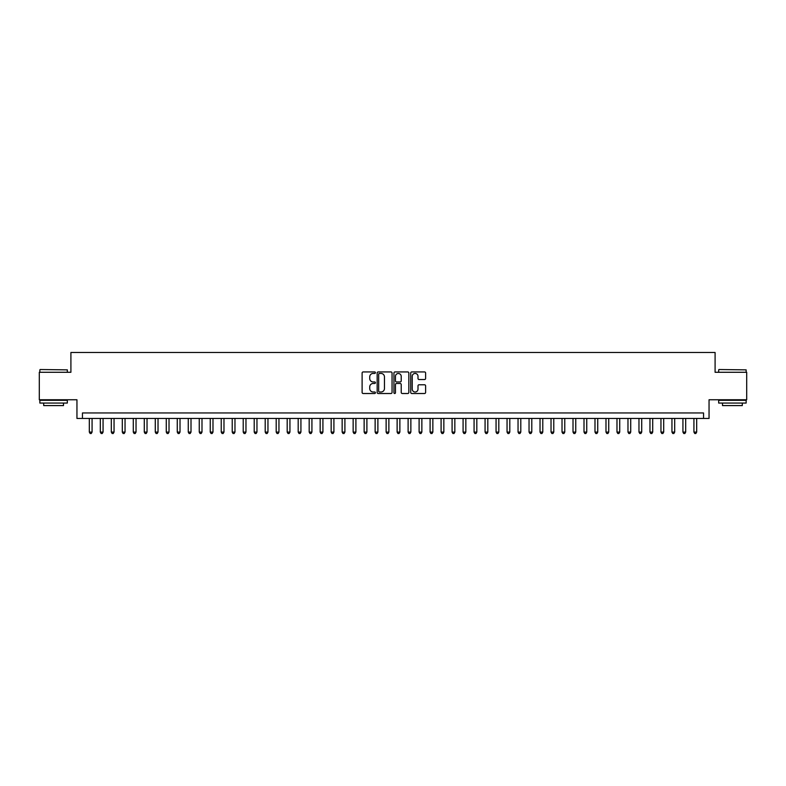 <?xml version="1.0" encoding="UTF-8"?>
<svg xmlns="http://www.w3.org/2000/svg" width="786" height="786" viewBox="0 0 786 786"><rect width="100%" height="100%" fill="white"/><g stroke="black" fill="none" stroke-linecap="round" stroke-linejoin="round"><path stroke-width="1.18" d="M375.413 372.682A0.757 0.757 0 0 0 374.657 371.935L363.191 371.935A1.081 1.081 0 0 0 362.11 373.006L362.11 392.43A1.081 1.081 0 0 0 363.191 393.511L374.657 393.511A0.757 0.757 0 0 0 375.413 392.754A0.757 0.757 0 0 0 374.657 391.998L373.173 391.998A3.449 3.449 0 0 1 369.725 388.549L369.725 386.928A3.449 3.449 0 0 1 373.173 383.48L374.657 383.48A0.757 0.757 0 0 0 375.413 382.723A0.757 0.757 0 0 0 374.657 381.967L373.173 381.967A3.449 3.449 0 0 1 369.725 378.518L369.725 376.897A3.449 3.449 0 0 1 373.173 373.438L374.657 373.438A0.757 0.757 0 0 0 375.413 372.682M424.538 379.54A1.081 1.081 0 0 0 425.609 378.459L425.609 373.006A1.081 1.081 0 0 0 424.538 371.935L411.805 371.935A1.081 1.081 0 0 0 410.724 373.006L410.724 392.43A1.081 1.081 0 0 0 411.805 393.511L424.538 393.511A1.081 1.081 0 0 0 425.609 392.43L425.609 385.847A1.081 1.081 0 0 0 424.538 384.776L419.085 384.776A1.081 1.081 0 0 0 418.005 385.847L418.005 389.119A2.889 2.889 0 0 1 415.116 391.998A2.889 2.889 0 0 1 412.237 389.119L412.237 376.327A2.889 2.889 0 0 1 415.116 373.438A2.889 2.889 0 0 1 418.005 376.327L418.005 378.459A1.081 1.081 0 0 0 419.085 379.54L424.538 379.54M703.549 418.447L709.051 418.447L709.051 399.76L746.7 399.76L746.7 372.279L715.093 372.279L715.093 352.492L70.907 352.492L70.907 372.279L39.3 372.279L39.3 399.76L76.949 399.76L76.949 418.447L703.549 418.447L703.549 412.955L82.451 412.955L82.451 418.447M392.057 373.006A1.081 1.081 0 0 0 390.976 371.935L378.243 371.935A1.081 1.081 0 0 0 377.162 373.006L377.162 392.43A1.081 1.081 0 0 0 378.243 393.511L390.976 393.511A1.081 1.081 0 0 0 392.057 392.43L392.057 373.006M395.024 371.935L407.757 371.935A1.081 1.081 0 0 1 408.838 373.006L408.838 392.43A1.081 1.081 0 0 1 407.757 393.511L402.304 393.511A1.081 1.081 0 0 1 401.224 392.43L401.224 384.56A1.081 1.081 0 0 0 400.153 383.48L396.537 383.48A1.081 1.081 0 0 0 395.456 384.56L395.456 392.754A0.757 0.757 0 0 1 394.7 393.511A0.757 0.757 0 0 1 393.943 392.754L393.943 373.006A1.081 1.081 0 0 1 395.024 371.935M379.432 373.438A0.757 0.757 0 0 0 378.675 374.195L378.675 391.241A0.757 0.757 0 0 0 379.432 391.998L380.994 391.998A3.449 3.449 0 0 0 384.452 388.549L384.452 376.897A3.449 3.449 0 0 0 380.994 373.438L379.432 373.438M401.224 376.386A2.889 2.889 0 0 0 398.345 373.497A2.889 2.889 0 0 0 395.456 376.386L395.456 380.886A1.081 1.081 0 0 0 396.537 381.967L400.153 381.967A1.081 1.081 0 0 0 401.224 380.886L401.224 376.386M89.319 418.447L89.319 432.084L92.07 432.084L92.07 418.447M92.07 432.084L91.245 433.508L90.144 433.508L89.319 432.084M40.184 369.528L67.331 369.862L40.184 369.528M53.595 403.061L39.85 403.061L39.85 400.31L67.331 400.31L67.331 403.061L53.595 403.061M63.489 403.061L63.489 405.586L43.702 405.586L43.702 403.061M718.994 369.528L746.15 369.862L718.994 369.528M732.405 403.061L718.669 403.061L718.669 400.31L746.15 400.31L746.15 403.061L732.405 403.061M742.298 403.061L742.298 405.586L722.511 405.586L722.511 403.061M100.313 418.447L100.313 432.084L103.064 432.084L103.064 418.447M103.064 432.084L102.239 433.508L101.139 433.508L100.313 432.084M111.307 418.447L111.307 432.084L114.049 432.084L114.049 418.447M114.049 432.084L113.223 433.508L112.133 433.508L111.307 432.084M122.302 418.447L122.302 432.084L125.043 432.084L125.043 418.447M125.043 432.084L124.217 433.508L123.117 433.508L122.302 432.084M133.286 418.447L133.286 432.084L136.037 432.084L136.037 418.447M136.037 432.084L135.212 433.508L134.111 433.508L133.286 432.084M144.28 418.447L144.28 432.084L147.031 432.084L147.031 418.447M147.031 432.084L146.206 433.508L145.105 433.508L144.28 432.084M155.274 418.447L155.274 432.084L158.025 432.084L158.025 418.447M158.025 432.084L157.2 433.508L156.1 433.508L155.274 432.084M166.268 418.447L166.268 432.084L169.019 432.084L169.019 418.447M169.019 432.084L168.194 433.508L167.094 433.508L166.268 432.084M177.263 418.447L177.263 432.084L180.014 432.084L180.014 418.447M180.014 432.084L179.188 433.508L178.088 433.508L177.263 432.084M188.257 418.447L188.257 432.084L191.008 432.084L191.008 418.447M191.008 432.084L190.183 433.508L189.082 433.508L188.257 432.084M199.251 418.447L199.251 432.084L201.992 432.084L201.992 418.447M201.992 432.084L201.177 433.508L200.076 433.508L199.251 432.084M210.245 418.447L210.245 432.084L212.986 432.084L212.986 418.447M212.986 432.084L212.161 433.508L211.07 433.508L210.245 432.084M221.23 418.447L221.23 432.084L223.981 432.084L223.981 418.447M223.981 432.084L223.155 433.508L222.055 433.508L221.23 432.084M232.224 418.447L232.224 432.084L234.975 432.084L234.975 418.447M234.975 432.084L234.149 433.508L233.049 433.508L232.224 432.084M243.218 418.447L243.218 432.084L245.969 432.084L245.969 418.447M245.969 432.084L245.144 433.508L244.043 433.508L243.218 432.084M254.212 418.447L254.212 432.084L256.963 432.084L256.963 418.447M256.963 432.084L256.138 433.508L255.037 433.508L254.212 432.084M265.206 418.447L265.206 432.084L267.957 432.084L267.957 418.447M267.957 432.084L267.132 433.508L266.032 433.508L265.206 432.084M276.2 418.447L276.2 432.084L278.951 432.084L278.951 418.447M278.951 432.084L278.126 433.508L277.026 433.508L276.2 432.084M287.195 418.447L287.195 432.084L289.936 432.084L289.936 418.447M289.936 432.084L289.12 433.508L288.02 433.508L287.195 432.084M298.189 418.447L298.189 432.084L300.93 432.084L300.93 418.447M300.93 432.084L300.105 433.508L299.014 433.508L298.189 432.084M309.183 418.447L309.183 432.084L311.924 432.084L311.924 418.447M311.924 432.084L311.099 433.508L309.998 433.508L309.183 432.084M320.167 418.447L320.167 432.084L322.918 432.084L322.918 418.447M322.918 432.084L322.093 433.508L320.993 433.508L320.167 432.084M331.161 418.447L331.161 432.084L333.912 432.084L333.912 418.447M333.912 432.084L333.087 433.508L331.987 433.508L331.161 432.084M342.156 418.447L342.156 432.084L344.907 432.084L344.907 418.447M344.907 432.084L344.081 433.508L342.981 433.508L342.156 432.084M353.15 418.447L353.15 432.084L355.901 432.084L355.901 418.447M355.901 432.084L355.075 433.508L353.975 433.508L353.15 432.084M364.144 418.447L364.144 432.084L366.895 432.084L366.895 418.447M366.895 432.084L366.07 433.508L364.969 433.508L364.144 432.084M375.138 418.447L375.138 432.084L377.889 432.084L377.889 418.447M377.889 432.084L377.064 433.508L375.963 433.508L375.138 432.084M386.132 418.447L386.132 432.084L388.874 432.084L388.874 418.447M388.874 432.084L388.058 433.508L386.958 433.508L386.132 432.084M397.127 418.447L397.127 432.084L399.868 432.084L399.868 418.447M399.868 432.084L399.042 433.508L397.942 433.508L397.127 432.084M408.111 418.447L408.111 432.084L410.862 432.084L410.862 418.447M410.862 432.084L410.037 433.508L408.936 433.508L408.111 432.084M419.105 418.447L419.105 432.084L421.856 432.084L421.856 418.447M421.856 432.084L421.031 433.508L419.93 433.508L419.105 432.084M430.099 418.447L430.099 432.084L432.85 432.084L432.85 418.447M432.85 432.084L432.025 433.508L430.925 433.508L430.099 432.084M441.093 418.447L441.093 432.084L443.844 432.084L443.844 418.447M443.844 432.084L443.019 433.508L441.919 433.508L441.093 432.084M452.088 418.447L452.088 432.084L454.839 432.084L454.839 418.447M454.839 432.084L454.013 433.508L452.913 433.508L452.088 432.084M463.082 418.447L463.082 432.084L465.833 432.084L465.833 418.447M465.833 432.084L465.007 433.508L463.907 433.508L463.082 432.084M474.076 418.447L474.076 432.084L476.817 432.084L476.817 418.447M476.817 432.084L476.002 433.508L474.901 433.508L474.076 432.084M485.07 418.447L485.07 432.084L487.811 432.084L487.811 418.447M487.811 432.084L486.986 433.508L485.895 433.508L485.07 432.084M496.064 418.447L496.064 432.084L498.805 432.084L498.805 418.447M498.805 432.084L497.98 433.508L496.88 433.508L496.064 432.084M507.049 418.447L507.049 432.084L509.8 432.084L509.8 418.447M509.8 432.084L508.974 433.508L507.874 433.508L507.049 432.084M518.043 418.447L518.043 432.084L520.794 432.084L520.794 418.447M520.794 432.084L519.968 433.508L518.868 433.508L518.043 432.084M529.037 418.447L529.037 432.084L531.788 432.084L531.788 418.447M531.788 432.084L530.963 433.508L529.862 433.508L529.037 432.084M540.031 418.447L540.031 432.084L542.782 432.084L542.782 418.447M542.782 432.084L541.957 433.508L540.856 433.508L540.031 432.084M551.025 418.447L551.025 432.084L553.776 432.084L553.776 418.447M553.776 432.084L552.951 433.508L551.851 433.508L551.025 432.084M562.019 418.447L562.019 432.084L564.77 432.084L564.77 418.447M564.77 432.084L563.945 433.508L562.845 433.508L562.019 432.084M573.014 418.447L573.014 432.084L575.755 432.084L575.755 418.447M575.755 432.084L574.93 433.508L573.839 433.508L573.014 432.084M584.008 418.447L584.008 432.084L586.749 432.084L586.749 418.447M586.749 432.084L585.924 433.508L584.823 433.508L584.008 432.084M594.992 418.447L594.992 432.084L597.743 432.084L597.743 418.447M597.743 432.084L596.918 433.508L595.817 433.508L594.992 432.084M605.986 418.447L605.986 432.084L608.737 432.084L608.737 418.447M608.737 432.084L607.912 433.508L606.812 433.508L605.986 432.084M616.981 418.447L616.981 432.084L619.732 432.084L619.732 418.447M619.732 432.084L618.906 433.508L617.806 433.508L616.981 432.084M627.975 418.447L627.975 432.084L630.726 432.084L630.726 418.447M630.726 432.084L629.9 433.508L628.8 433.508L627.975 432.084M638.969 418.447L638.969 432.084L641.72 432.084L641.72 418.447M641.72 432.084L640.895 433.508L639.794 433.508L638.969 432.084M649.963 418.447L649.963 432.084L652.714 432.084L652.714 418.447M652.714 432.084L651.889 433.508L650.788 433.508L649.963 432.084M660.957 418.447L660.957 432.084L663.698 432.084L663.698 418.447M663.698 432.084L662.883 433.508L661.783 433.508L660.957 432.084M671.951 418.447L671.951 432.084L674.693 432.084L674.693 418.447M674.693 432.084L673.867 433.508L672.777 433.508L671.951 432.084M682.936 418.447L682.936 432.084L685.687 432.084L685.687 418.447M685.687 432.084L684.861 433.508L683.761 433.508L682.936 432.084M693.93 418.447L693.93 432.084L696.681 432.084L696.681 418.447M696.681 432.084L695.856 433.508L694.755 433.508L693.93 432.084M39.85 372.279L39.85 369.862M46.119 400.31L46.119 399.76M61.062 400.31L61.062 399.76M67.331 372.279L67.331 369.862M718.669 372.279L718.669 369.862M724.938 400.31L724.938 399.76M739.881 400.31L739.881 399.76M746.15 372.279L746.15 369.862"/></g></svg>
